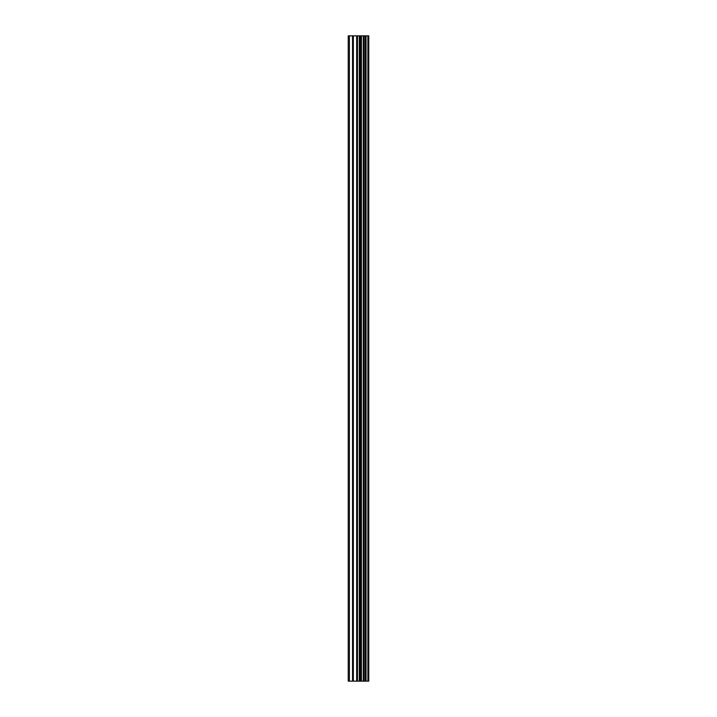 <?xml version="1.0" encoding="UTF-8"?>
<svg xmlns="http://www.w3.org/2000/svg" width="717" height="717" viewBox="0 0 717 717"><rect width="100%" height="100%" fill="white"/><g stroke="black" fill="none" stroke-linecap="round" stroke-linejoin="round"><path stroke-width="1.08" d="M368.296 35.85L368.762 35.85L368.762 681.15L368.296 681.15L368.296 35.85L348.238 35.85L348.238 681.15L349.403 681.15L349.403 35.85M349.403 681.15L368.296 681.15M367.902 681.15L367.902 35.85M361.404 681.15L361.404 35.85M361.01 681.15L361.01 35.85M366.055 681.15L366.055 35.85M365.894 681.15L365.894 35.85M365.688 681.15L365.688 35.85M365.276 681.15L365.276 35.85M364.03 681.15L364.03 35.85M363.618 681.15L363.618 35.85M363.429 681.15L363.429 35.85M363.268 681.15L363.268 35.85M360.149 681.15L360.149 35.85M359.316 681.15L359.316 35.85M357.487 681.15L357.487 35.85M356.654 681.15L356.654 35.85M353.356 681.15L353.356 35.85M352.522 681.15L352.522 35.85"/></g></svg>

